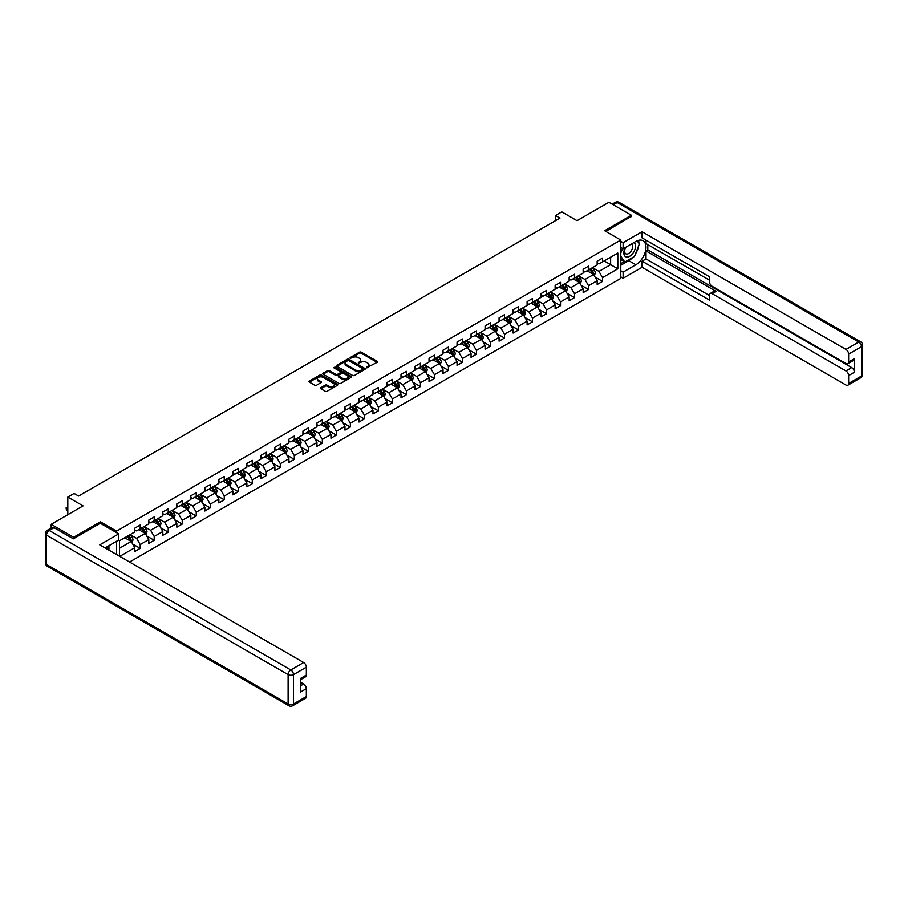<?xml version="1.0" encoding="UTF-8"?>
<svg xmlns="http://www.w3.org/2000/svg" width="908" height="908" viewBox="0 0 908 908"><rect width="100%" height="100%" fill="white"/><g stroke="black" fill="none" stroke-linecap="round" stroke-linejoin="round"><path stroke-width="1.36" d="M366.548 367.763L377.149 362.36A1.249 0.715 0 0 0 377.149 361.339L361.282 352.179A1.249 0.715 0 0 0 359.511 352.179L350.147 357.582L350.147 358.297L352.599 357.604A3.995 2.304 0 0 1 358.24 357.604L359.557 358.365A3.995 2.304 0 0 1 360.726 359.988A3.995 2.304 0 0 1 359.557 361.622L358.354 363.03L360.794 362.337A3.995 2.304 0 0 1 366.435 362.337L367.763 363.098A3.995 2.304 0 0 1 368.932 364.721A3.995 2.304 0 0 1 367.763 366.355L366.548 367.763L366.548 367.059M320.819 387.705A1.249 0.715 0 0 0 320.819 388.726L325.268 391.291A1.249 0.715 0 0 0 327.028 391.291L337.435 385.287A1.249 0.715 0 0 0 337.435 384.266L321.568 375.106A1.249 0.715 0 0 0 319.798 375.106L309.401 381.11A1.249 0.715 0 0 0 309.401 382.132L314.781 385.242A1.249 0.715 0 0 0 316.54 385.242L320.989 382.665A1.249 0.715 0 0 0 320.989 381.644L318.322 380.111A3.337 1.929 0 0 1 317.346 378.75A3.337 1.929 0 0 1 319.412 376.968A3.337 1.929 0 0 1 323.044 377.387L333.486 383.414A3.337 1.929 0 0 1 334.462 384.776A3.337 1.929 0 0 1 332.407 386.558A3.337 1.929 0 0 1 328.775 386.138L327.028 385.14A1.249 0.715 0 0 0 325.268 385.14L320.819 387.705L320.819 388.726L325.268 386.172L325.268 385.14M631.378 216.649L631.378 215.253L608.928 202.291L577.045 220.689L561.78 211.882L555.492 215.514L559.975 218.102L78.576 496.04L74.093 493.441L67.805 497.073L67.805 514.7M100.402 523.314L100.402 521.805L73.639 537.264L51.189 524.302L83.071 505.892L67.805 497.073M100.402 521.805L116.576 531.146L620.788 240.041L620.788 278.404L129.549 562.018M631.378 215.253L604.615 230.7L620.788 240.041M352.679 375.469A1.249 0.715 0 0 0 354.449 375.469L364.846 369.454A1.249 0.715 0 0 0 364.846 368.444L348.978 359.284A1.249 0.715 0 0 0 347.219 359.284L336.811 365.288A1.249 0.715 0 0 0 336.811 366.299L352.679 375.469M334.121 367.956L335.007 368.081L335.007 367.036L351.146 376.355A1.249 0.715 0 0 1 351.146 377.376L340.738 383.38A1.249 0.715 0 0 1 338.979 383.38L323.112 374.221L327.561 371.667L327.561 370.634L323.112 373.199A1.249 0.715 0 0 0 323.112 374.221L323.112 373.199M327.561 371.667A1.249 0.715 0 0 1 329.32 371.667L329.32 370.634A1.249 0.715 0 0 0 327.561 370.634M329.32 370.634L335.756 374.346A1.249 0.715 0 0 0 337.526 374.346L340.477 372.643A1.249 0.715 0 0 0 340.477 371.622L333.769 367.751L335.007 367.036M51.189 528.036L51.189 524.302M73.639 537.264L73.639 538.66M116.576 554.527L116.576 541.247M116.576 532.644L116.576 531.146M132.693 544.028L140.195 548.353L140.195 544.573L148.81 539.59L148.81 543.381L154.201 540.271L154.201 536.48L162.827 531.509L162.827 535.289L168.218 532.179L168.218 528.388L176.833 523.417L176.833 527.196L182.224 524.086L182.224 520.307L190.85 515.324L190.85 519.115L196.23 516.005L196.23 512.214L204.856 507.231L204.856 511.022L210.247 507.913L210.247 504.122L218.873 499.15L218.873 502.93L224.253 499.82L224.253 496.04L232.879 491.058L232.879 494.849L238.271 491.727L238.271 487.948L246.885 482.965L246.885 486.756L252.276 483.646L252.276 479.855L260.902 474.884L260.902 478.664L266.294 475.554L266.294 471.774L274.908 466.791L274.908 470.571L280.3 467.461L280.3 463.682L288.926 458.699L288.926 462.49L294.317 459.38L294.317 455.589L302.931 450.618L302.931 454.397L308.323 451.287L308.323 447.496L316.949 442.525L316.949 446.305L322.329 443.195L322.329 439.415L330.955 434.433L330.955 438.224L336.346 435.114L336.346 431.323L344.972 426.34L344.972 430.131L350.352 427.021L350.352 423.23L358.978 418.259L358.978 422.038L364.369 418.929L364.369 415.149L372.984 410.166L372.984 413.957L378.375 410.836L378.375 407.056L387.001 402.074L387.001 405.865L392.392 402.755L392.392 398.964L401.007 393.993L401.007 397.772L406.398 394.662L406.398 390.883L415.024 385.9L415.024 389.691L420.415 386.57L420.415 382.79L429.03 377.807L429.03 381.598L434.421 378.488L434.421 374.698L443.047 369.726L443.047 373.506L448.427 370.396L448.427 366.605L457.053 361.634L457.053 365.413L462.444 362.303L462.444 358.524L471.059 353.541L471.059 357.332L476.45 354.222L476.45 350.431L485.076 345.46L485.076 349.239L490.468 346.13L490.468 342.339L499.082 337.367L499.082 341.147L504.473 338.037L504.473 334.257L513.099 329.275L513.099 333.066L518.491 329.956L518.491 326.165L527.105 321.182L527.105 324.973L532.497 321.863L532.497 318.072L541.123 313.101L541.123 316.881L546.503 313.771L546.503 309.991L555.129 305.009L555.129 308.799L560.52 305.678L560.52 301.899L569.146 296.916L569.146 300.707L574.526 297.597L574.526 293.806L583.152 288.835L583.152 292.614L588.543 289.504L588.543 285.725L597.158 280.742L597.158 284.522L602.549 281.412L602.549 277.632L617.815 268.813L617.815 253.048L610.63 257.202L610.63 264.671L617.815 268.813M140.195 548.353L134.804 551.462L134.804 547.683L119.754 556.366M119.538 556.241L119.538 540.737L134.804 531.918L134.804 528.138L140.195 525.017L140.195 528.808L148.81 523.825L148.81 520.046L154.201 516.936L154.201 520.715L162.827 515.744L162.827 511.953L168.218 508.843L168.218 512.634L176.833 507.651L176.833 503.861L182.224 500.751L182.224 504.542L190.85 499.559L190.85 495.779L196.23 492.669L196.23 496.449L204.856 491.478L204.856 487.687L210.247 484.577L210.247 488.356L218.873 483.385L218.873 479.594L224.253 476.484L224.253 480.275L232.879 475.293L232.879 471.513L238.271 468.403L238.271 472.183L246.885 467.211L246.885 463.421L252.276 460.311L252.276 464.09L260.902 459.119L260.902 455.328L266.294 452.218L266.294 456.009L274.908 451.026L274.908 447.247L280.3 444.125L280.3 447.916L288.926 442.934L288.926 439.154L294.317 436.044L294.317 439.824L302.931 434.853L302.931 431.062L308.323 427.952L308.323 431.743L316.949 426.76L316.949 422.98L322.329 419.859L322.329 423.65L330.955 418.667L330.955 414.888L336.346 411.778L336.346 415.558L344.972 410.586L344.972 406.795L350.352 403.685L350.352 407.476L358.978 402.494L358.978 398.703L364.369 395.593L364.369 399.384L372.984 394.401L372.984 390.622L378.375 387.512L378.375 391.291L387.001 386.32L387.001 382.529L392.392 379.419L392.392 383.199L401.007 378.227L401.007 374.436L406.398 371.327L406.398 375.118L415.024 370.135L415.024 366.355L420.415 363.245L420.415 367.025L429.03 362.042L429.03 358.263L434.421 355.153L434.421 358.932L443.047 353.961L443.047 350.17L448.427 347.06L448.427 350.851L457.053 345.869L457.053 342.089L462.444 338.968L462.444 342.759L471.059 337.776L471.059 333.996L476.45 330.887L476.45 334.666L485.076 329.695L485.076 325.904L490.468 322.794L490.468 326.585L499.082 321.602L499.082 317.811L504.473 314.701L504.473 318.492L513.099 313.51L513.099 309.73L518.491 306.62L518.491 310.4L527.105 305.429L527.105 301.638L532.497 298.528L532.497 302.307L541.123 297.336L541.123 293.545L546.503 290.435L546.503 294.226L555.129 289.243L555.129 285.464L560.52 282.354L560.52 286.133L569.146 281.151L569.146 277.371L574.526 274.261L574.526 278.041L583.152 273.07L583.152 269.279L588.543 266.169L588.543 269.96L597.158 264.977L597.158 261.198L602.549 258.076L602.549 261.867L617.815 253.048M138.754 529.636L145.223 533.371L136.597 538.353L130.128 534.619M134.804 529.841L136.597 530.885L140.195 528.808M136.597 538.353L140.195 544.573M145.223 533.371L148.81 539.59M152.771 521.544L159.229 525.278L150.614 530.261L144.145 526.526M148.81 521.76L150.614 522.792L154.201 520.715M150.614 530.261L154.201 536.48M159.229 525.278L162.827 531.509M166.777 513.463L173.246 517.197L164.62 522.168L158.151 518.434M162.827 513.667L164.62 514.7L168.218 512.634M164.62 522.168L168.218 528.388M173.246 517.197L176.833 523.417M180.783 505.37L187.252 509.104L178.626 514.087L172.168 510.353M176.833 505.574L178.626 506.619L182.224 504.542M178.626 514.087L182.224 520.307M187.252 509.104L190.85 515.324M194.8 497.278L201.27 501.012L192.644 505.994L186.174 502.26M190.85 497.493L192.644 498.526L196.23 496.449M192.644 505.994L196.23 512.214M201.27 501.012L204.856 507.231M208.806 489.196L215.275 492.93L206.649 497.902L200.191 494.168M204.856 489.401L206.649 490.434L210.247 488.356M206.649 497.902L210.247 504.122M215.275 492.93L218.873 499.15M222.823 481.104L229.281 484.838L220.667 489.809L214.197 486.075M218.873 481.308L220.667 482.352L224.253 480.275M220.667 489.809L224.253 496.04M229.281 484.838L232.879 491.058M236.829 473.011L243.299 476.745L234.673 481.728L228.203 477.994M232.879 473.216L234.673 474.26L238.271 472.183M234.673 481.728L238.271 487.948M243.299 476.745L246.885 482.965M250.846 464.93L257.304 468.653L248.69 473.636L242.22 469.901M246.885 465.134L248.69 466.167L252.276 464.09M248.69 473.636L252.276 479.855M257.304 468.653L260.902 474.884M264.852 456.837L271.322 460.572L262.696 465.543L256.226 461.809M260.902 457.042L262.696 458.075L266.294 456.009M262.696 465.543L266.294 471.774M271.322 460.572L274.908 466.791M278.858 448.745L285.328 452.479L276.713 457.462L270.243 453.728M274.908 448.949L276.713 449.993L280.3 447.916M276.713 457.462L280.3 463.682M285.328 452.479L288.926 458.699M292.875 440.652L299.345 444.387L290.719 449.369L284.249 445.635M288.926 440.868L290.719 441.901L294.317 439.824M290.719 449.369L294.317 455.589M299.345 444.387L302.931 450.618M306.881 432.571L313.351 436.305L304.725 441.277L298.267 437.543M302.931 432.776L304.725 433.808L308.323 431.743M304.725 441.277L308.323 447.496M313.351 436.305L316.949 442.525M320.899 424.479L327.368 428.213L318.742 433.195L312.273 429.461M316.949 424.683L318.742 425.727L322.329 423.65M318.742 433.195L322.329 439.415M327.368 428.213L330.955 434.433M334.904 416.386L341.374 420.12L332.748 425.103L326.29 421.369M330.955 416.602L332.748 417.635L336.346 415.558M332.748 425.103L336.346 431.323M341.374 420.12L344.972 426.34M348.922 408.305L355.38 412.039L346.765 417.01L340.296 413.276M344.972 408.509L346.765 409.542L350.352 407.476M346.765 417.01L350.352 423.23M355.38 412.039L358.978 418.259M362.928 400.212L369.397 403.946L360.771 408.918L354.302 405.195M358.978 400.417L360.771 401.461L364.369 399.384M360.771 408.918L364.369 415.149M369.397 403.946L372.984 410.166M376.945 392.12L383.403 395.854L374.788 400.837L368.319 397.102M372.984 392.324L374.788 393.368L378.375 391.291M374.788 400.837L378.375 407.056M383.403 395.854L387.001 402.074M390.951 384.039L397.42 387.761L388.794 392.744L382.325 389.01M387.001 384.243L388.794 385.276L392.392 383.199M388.794 392.744L392.392 398.964M397.42 387.761L401.007 393.993M404.957 375.946L411.426 379.68L402.811 384.651L396.342 380.917M401.007 376.15L402.811 377.183L406.398 375.118M402.811 384.651L406.398 390.883M411.426 379.68L415.024 385.9M418.974 367.854L425.443 371.588L416.817 376.57L410.348 372.836M415.024 368.058L416.817 369.102L420.415 367.025M416.817 376.57L420.415 382.79M425.443 371.588L429.03 377.807M432.98 359.761L439.449 363.495L430.823 368.478L424.365 364.744M429.03 359.977L430.823 361.009L434.421 358.932M430.823 368.478L434.421 374.698M439.449 363.495L443.047 369.726M446.997 351.68L453.467 355.414L444.841 360.385L438.371 356.651M443.047 351.884L444.841 352.917L448.427 350.851M444.841 360.385L448.427 366.605M453.467 355.414L457.053 361.634M461.003 343.587L467.472 347.321L458.846 352.304L452.388 348.57M457.053 343.791L458.846 344.836L462.444 342.759M458.846 352.304L462.444 358.524M467.472 347.321L471.059 353.541M475.02 335.495L481.478 339.229L472.864 344.211L466.394 340.477M471.059 335.71L472.864 336.743L476.45 334.666M472.864 344.211L476.45 350.431M481.478 339.229L485.076 345.46M489.026 327.413L495.496 331.148L486.87 336.119L480.4 332.385M485.076 327.618L486.87 328.651L490.468 326.585M486.87 336.119L490.468 342.339M495.496 331.148L499.082 337.367M503.043 319.321L509.501 323.055L500.887 328.026L494.417 324.304M499.082 319.525L500.887 320.569L504.473 318.492M500.887 328.026L504.473 334.257M509.501 323.055L513.099 329.275M517.049 311.228L523.519 314.962L514.893 319.945L508.423 316.211M513.099 311.444L514.893 312.477L518.491 310.4M514.893 319.945L518.491 326.165M523.519 314.962L527.105 321.182M531.055 303.147L537.525 306.87L528.91 311.853L522.441 308.118M527.105 303.351L528.91 304.384L532.497 302.307M528.91 311.853L532.497 318.072M537.525 306.87L541.123 313.101M545.072 295.055L551.542 298.789L542.916 303.76L536.446 300.026M541.123 295.259L542.916 296.292L546.503 294.226M542.916 303.76L546.503 309.991M551.542 298.789L555.129 305.009M559.078 286.962L565.548 290.696L556.922 295.679L550.464 291.945M555.129 287.166L556.922 288.211L560.52 286.133M556.922 295.679L560.52 301.899M565.548 290.696L569.146 296.916M573.096 278.87L579.554 282.604L570.939 287.586L564.47 283.852M569.146 279.085L570.939 280.118L574.526 278.041M570.939 287.586L574.526 293.806M579.554 282.604L583.152 288.835M587.101 270.788L593.571 274.522L584.945 279.494L578.487 275.76M583.152 270.993L584.945 272.025L588.543 269.96M584.945 279.494L588.543 285.725M593.571 274.522L597.158 280.742M604.172 260.937L610.63 264.671L598.962 271.413L592.493 267.678M597.158 262.9L598.962 263.944L602.549 261.867M598.962 271.413L602.549 277.632M555.492 215.514L555.492 220.689M119.538 548.205L131.206 541.463L124.748 537.729M131.206 541.463L134.804 547.683M595.058 277.088L602.549 281.412M581.041 285.18L588.543 289.504M567.035 293.261L574.526 297.597M553.017 301.354L560.52 305.678M539.011 309.446L546.503 313.771M524.994 317.528L532.497 321.863M510.988 325.62L518.491 329.956M496.971 333.713L504.473 338.037M482.965 341.794L490.468 346.13M468.959 349.886L476.45 354.222M454.942 357.979L462.444 362.303M440.936 366.072L448.427 370.396M426.919 374.153L434.421 378.488M412.913 382.245L420.415 386.57M398.896 390.338L406.398 394.662M384.89 398.419L392.392 402.755M370.873 406.512L378.375 410.836M356.867 414.604L364.369 418.929M342.861 422.685L350.352 427.021M328.844 430.778L336.346 435.114M314.838 438.87L322.329 443.195M300.82 446.963L308.323 451.287M286.815 455.044L294.317 459.38M272.797 463.137L280.3 467.461M258.791 471.229L266.294 475.554M244.774 479.31L252.276 483.646M230.768 487.403L238.271 491.727M216.762 495.496L224.253 499.82M202.745 503.577L210.247 507.913M188.739 511.669L196.23 516.005M174.722 519.762L182.224 524.086M160.716 527.843L168.218 532.179M146.699 535.936L154.201 540.271M366.9 367.888L367.763 367.388A3.995 2.304 0 0 0 368.932 365.765L368.932 364.721M360.726 359.988L360.726 361.032A3.995 2.304 0 0 1 359.557 362.655L358.694 363.155M377.126 362.371L361.282 353.212A1.249 0.715 0 0 0 359.511 353.212L350.499 358.422M364.846 368.444L364.846 369.454L348.978 360.317A1.249 0.715 0 0 0 347.219 360.317L336.834 366.31L336.811 365.288M362.644 369.306L362.644 368.591L348.717 360.555L346.209 361.293A3.995 2.304 0 0 0 345.04 362.916A3.995 2.304 0 0 0 346.209 364.551L355.72 370.044A3.995 2.304 0 0 0 361.373 370.044L362.644 369.306L362.644 370.339L362.644 369.635M345.04 362.916L345.04 363.96A3.995 2.304 0 0 0 346.209 365.584L346.209 364.551M362.644 370.339L361.373 371.077A3.995 2.304 0 0 1 355.72 371.077L346.209 365.584M329.32 371.667L335.756 375.379A1.249 0.715 0 0 0 337.526 375.379L340.477 373.676A1.249 0.715 0 0 0 340.841 373.165L340.841 372.132M335.007 368.081L351.124 377.387M342.441 378.205A3.337 1.929 0 0 0 346.073 378.613A3.337 1.929 0 0 0 348.127 376.843A3.337 1.929 0 0 0 347.151 375.481L343.474 373.347A1.249 0.715 0 0 0 341.703 373.347L338.752 375.061A1.249 0.715 0 0 0 338.752 376.071L342.441 378.205L342.441 379.238A3.337 1.929 0 0 0 346.073 379.658A3.337 1.929 0 0 0 348.127 377.876L348.127 376.843M338.389 375.571L338.389 376.604A1.249 0.715 0 0 0 338.752 377.115L338.752 376.071M342.441 379.238L338.752 377.115M334.462 384.776L334.462 385.821A3.337 1.929 0 0 1 332.407 387.591A3.337 1.929 0 0 1 328.775 387.183L327.028 386.172A1.249 0.715 0 0 0 325.268 386.172M317.346 378.75L317.346 379.782A3.337 1.929 0 0 0 318.322 381.144L318.322 380.111M320.989 381.644L320.989 382.665L318.322 381.144M337.435 384.266L337.435 385.287L321.568 376.15A1.249 0.715 0 0 0 319.798 376.15L309.412 382.143L309.401 381.11M594.275 275.748L595.353 273.058A3.371 1.941 -120 0 0 594.275 270.187L592.425 267.712M589.19 271.991L587.93 270.312M589.633 269.324L591.494 271.798A3.371 1.941 60 0 1 592.459 273.819L593.526 273.195A3.371 1.941 -120 0 0 592.572 271.174L590.711 268.7M589.871 269.188L591.925 271.935A1.714 0.987 60 0 1 592.243 272.457L593.526 273.195M625.34 247.521A8.251 4.767 120 0 0 626.758 257.043A8.251 4.767 120 0 0 634.215 251.153A8.251 4.767 120 0 0 634.011 242.515M625.805 247.248A5.652 3.269 120 0 0 625.782 253.809A5.652 3.269 120 0 0 626.611 254.058A5.652 3.269 120 0 0 631.786 249.893A5.652 3.269 120 0 0 631.435 244.014A5.652 3.269 120 0 0 631.423 244.002M637.166 240.79L639.368 243.923L634.522 256.419L624.829 262.026L620.788 259.302M624.829 262.026L620.788 256.272M620.788 253.048L622.559 248.474M107.212 546.65L109.289 550.327M620.788 247.453L623.115 248.803L623.115 242.686L642.07 231.744L845.95 349.444L858.786 342.032L617.19 202.541L613.286 204.799M623.115 248.803L635.872 241.437A14.29 8.251 120 0 1 643.012 240.733A14.29 8.251 120 0 1 645.202 252.174A14.29 8.251 120 0 1 635.872 264.773L623.115 272.139L623.115 278.257L642.07 267.315L642.07 261.198L709.432 300.083L709.432 295.214A3.814 2.202 -120 0 1 710.215 293.466A3.814 2.202 -120 0 1 712.122 293.659L845.95 370.918L851.693 367.592A3.814 2.202 60 0 1 854.394 372.257L854.394 358.671A3.814 2.202 60 0 1 853.599 360.419L847.856 363.745A3.814 2.202 -120 0 0 848.64 361.997L848.64 354.109A3.814 2.202 -120 0 0 845.95 349.444M647.813 244.604L647.813 249.893L646.019 250.926L646.019 258.916L642.07 261.198M646.019 240.143L646.019 243.56L709.432 280.175M847.856 363.745A3.814 2.202 -120 0 1 845.95 363.552L712.122 286.292A3.814 2.202 -120 0 1 709.432 281.628L709.432 276.747L642.07 237.862L642.07 231.744M620.788 241.335L623.115 242.686M620.788 276.906L623.115 278.257M620.788 270.788L623.115 272.139M642.07 267.315L845.95 385.015A3.814 2.202 -120 0 0 847.856 385.208A3.814 2.202 -120 0 0 848.64 383.46L848.64 375.583A3.814 2.202 -120 0 0 845.95 370.918M631.378 216.342L605.829 231.404M646.019 250.926L716.072 291.366L712.122 293.659M647.813 249.893L851.693 367.592M646.019 258.916L709.432 295.52M710.215 293.466L714.176 291.184A3.814 2.202 60 0 1 716.072 291.366M620.788 265.284L628.779 260.675A14.29 8.251 120 0 0 632.74 257.452M635.577 253.718A14.29 8.251 120 0 0 638.653 245.784M638.88 243.231A14.29 8.251 120 0 0 638.528 240.314M620.788 263.626L624.193 261.663M620.788 260.517L621.503 260.108M54.06 527.661L49.214 530.465A3.814 2.202 -120 0 0 47.307 530.283L52.153 527.48A3.814 2.202 60 0 1 54.06 527.661L73.366 538.819L100.311 523.258L118.721 533.893L118.721 540.01L105.975 547.376A14.29 8.251 120 0 0 105.112 547.91M118.721 533.893L99.778 544.834L303.647 662.534A3.814 2.202 60 0 1 306.348 667.21L306.348 675.087A3.814 2.202 60 0 1 305.553 676.835L300.593 679.695M108.937 549.102L108.937 545.663M300.593 685.767L303.647 684.008A3.814 2.202 60 0 1 306.348 688.673L306.348 696.55A3.814 2.202 60 0 1 305.553 698.297L292.716 705.709A3.814 2.202 -120 0 0 293.5 703.972L306.348 696.55M306.348 675.087L300.593 678.401L300.593 691.987L306.348 688.673M303.647 684.008L300.593 682.237M580.269 283.841L581.336 281.151A3.371 1.941 -120 0 0 580.269 278.279L578.407 275.805M575.173 280.084L573.924 278.393M575.627 277.417L577.477 279.891A3.371 1.941 60 0 1 578.441 281.911L579.52 281.287A3.371 1.941 -120 0 0 578.555 279.267L576.705 276.792M575.865 277.281L577.919 280.027A1.714 0.987 60 0 1 578.226 280.538L579.52 281.287M566.263 291.922L567.33 289.232A3.371 1.941 -120 0 0 566.251 286.372L564.401 283.898M561.167 288.165L559.907 286.485M561.609 285.498L563.471 287.972A3.371 1.941 60 0 1 564.436 290.004L565.514 289.38A3.371 1.941 -120 0 0 564.549 287.359L562.688 284.874M561.848 285.362L563.902 288.108A1.714 0.987 60 0 1 564.22 288.631L565.514 289.38M552.246 300.015L553.312 297.325A3.371 1.941 -120 0 0 552.246 294.453L550.384 291.979M547.161 296.258L545.901 294.578M547.603 293.59L549.454 296.065A3.371 1.941 60 0 1 550.418 298.085L551.496 297.472A3.371 1.941 -120 0 0 550.532 295.441L548.682 292.966M547.842 293.454L549.896 296.201A1.714 0.987 60 0 1 550.203 296.723L551.496 297.472M538.24 308.107L539.307 305.417A3.371 1.941 -120 0 0 538.228 302.546L536.378 300.071M533.144 304.35L531.884 302.67M533.598 301.683L535.448 304.157A3.371 1.941 60 0 1 536.412 306.178L537.491 305.553A3.371 1.941 -120 0 0 536.526 303.533L534.676 301.059M533.825 301.547L535.879 304.294A1.714 0.987 60 0 1 536.197 304.816L537.491 305.553M524.222 316.188L525.289 313.498A3.371 1.941 -120 0 0 524.222 310.638L522.361 308.164M519.138 312.431L517.878 310.752M519.58 309.764L521.43 312.239A3.371 1.941 60 0 1 522.395 314.27L523.473 313.646A3.371 1.941 -120 0 0 522.509 311.626L520.659 309.151M519.819 309.628L521.873 312.375A1.714 0.987 60 0 1 522.179 312.897L523.473 313.646M510.217 324.281L511.283 321.591A3.371 1.941 -120 0 0 510.205 318.731L508.355 316.245M505.12 320.524L503.861 318.844M505.574 317.857L507.424 320.331A3.371 1.941 60 0 1 508.389 322.363L509.467 321.738A3.371 1.941 -120 0 0 508.503 319.707L506.653 317.233M505.801 317.721L507.867 320.467A1.714 0.987 60 0 1 508.174 320.989L509.467 321.738M496.199 332.373L497.266 329.683A3.371 1.941 -120 0 0 496.199 326.812L494.349 324.338M491.114 328.617L489.855 326.937M491.557 325.949L493.419 328.424A3.371 1.941 60 0 1 494.372 330.444L495.45 329.82A3.371 1.941 -120 0 0 494.497 327.799L492.635 325.325M491.796 325.813L493.85 328.56A1.714 0.987 60 0 1 494.168 329.082L495.45 329.82M482.193 340.466L483.26 337.765A3.371 1.941 -120 0 0 482.182 334.904L480.332 332.43M477.097 336.698L475.837 335.018M477.551 334.042L479.401 336.516A3.371 1.941 60 0 1 480.366 338.536L481.444 337.912A3.371 1.941 -120 0 0 480.48 335.892L478.63 333.418M477.778 333.906L479.844 336.641A1.714 0.987 60 0 1 480.15 337.163L481.444 337.912M468.176 348.547L469.254 345.857A3.371 1.941 -120 0 0 468.176 342.997L466.326 340.523M463.091 344.79L461.832 343.111M463.534 342.123L465.395 344.597A3.371 1.941 60 0 1 466.36 346.629L467.438 346.005A3.371 1.941 -120 0 0 466.474 343.973L464.612 341.499M463.772 341.987L465.827 344.734A1.714 0.987 60 0 1 466.144 345.256L467.438 346.005M454.17 356.64L455.237 353.95A3.371 1.941 -120 0 0 454.17 351.078L452.309 348.604M449.074 352.883L447.826 351.203M449.528 350.216L451.378 352.69A3.371 1.941 60 0 1 452.343 354.71L453.421 354.086A3.371 1.941 -120 0 0 452.456 352.066L450.606 349.591M449.766 350.079L451.821 352.826A1.714 0.987 60 0 1 452.127 353.348L453.421 354.086M440.164 364.732L441.231 362.042A3.371 1.941 -120 0 0 440.153 359.171L438.303 356.696M435.068 360.975L433.808 359.284M435.511 358.308L437.372 360.782A3.371 1.941 60 0 1 438.337 362.803L439.415 362.179A3.371 1.941 -120 0 0 438.451 360.158L436.589 357.684M435.749 358.172L437.804 360.919A1.714 0.987 60 0 1 438.121 361.429L439.415 362.179M426.147 372.813L427.214 370.124A3.371 1.941 -120 0 0 426.147 367.263L424.286 364.789M421.062 369.057L419.802 367.377M421.505 366.389L423.355 368.864A3.371 1.941 60 0 1 424.32 370.895L425.398 370.271A3.371 1.941 -120 0 0 424.433 368.251L422.583 365.765M421.743 366.253L423.798 369A1.714 0.987 60 0 1 424.104 369.522L425.398 370.271M412.141 380.906L413.208 378.216A3.371 1.941 -120 0 0 412.13 375.344L410.28 372.87M407.045 377.149L405.785 375.469M407.499 374.482L409.349 376.956A3.371 1.941 60 0 1 410.314 378.976L411.392 378.364A3.371 1.941 -120 0 0 410.427 376.332L408.577 373.858M407.726 374.346L409.78 377.092A1.714 0.987 60 0 1 410.098 377.614L411.392 378.364M398.124 388.999L399.191 386.309A3.371 1.941 -120 0 0 398.124 383.437L396.263 380.963M393.039 385.242L391.779 383.562M393.482 382.574L395.332 385.049A3.371 1.941 60 0 1 396.297 387.069L397.375 386.445A3.371 1.941 -120 0 0 396.41 384.424L394.56 381.95M393.72 382.438L395.774 385.185A1.714 0.987 60 0 1 396.081 385.707L397.375 386.445M384.118 397.08L385.185 394.39A3.371 1.941 -120 0 0 384.107 391.53L382.257 389.055M379.022 393.323L377.762 391.643M379.476 390.656L381.326 393.13A3.371 1.941 60 0 1 382.291 395.162L383.369 394.537A3.371 1.941 -120 0 0 382.404 392.517L380.554 390.043M379.703 390.519L381.769 393.266A1.714 0.987 60 0 1 382.075 393.788L383.369 394.537M370.101 405.172L371.179 402.482A3.371 1.941 -120 0 0 370.101 399.611L368.251 397.136M365.016 401.415L363.756 399.736M365.459 398.748L367.32 401.223A3.371 1.941 60 0 1 368.273 403.243L369.352 402.63A3.371 1.941 -120 0 0 368.398 400.598L366.537 398.124M365.697 398.612L367.751 401.359A1.714 0.987 60 0 1 368.069 401.881L369.352 402.63M356.095 413.265L357.162 410.575A3.371 1.941 -120 0 0 356.084 407.703L354.234 405.229M350.999 409.508L349.739 407.828M351.453 406.841L353.303 409.315A3.371 1.941 60 0 1 354.268 411.335L355.346 410.711A3.371 1.941 -120 0 0 354.381 408.691L352.531 406.216M351.68 406.705L353.745 409.451A1.714 0.987 60 0 1 354.052 409.973L355.346 410.711M342.089 421.357L343.156 418.656A3.371 1.941 -120 0 0 342.078 415.796L340.228 413.322M336.993 417.589L335.733 415.909M337.435 414.922L339.297 417.408A3.371 1.941 60 0 1 340.262 419.428L341.34 418.804A3.371 1.941 -120 0 0 340.375 416.783L338.514 414.309M337.674 414.797L339.728 417.532A1.714 0.987 60 0 1 340.046 418.055L341.34 418.804M328.072 429.439L329.139 426.749A3.371 1.941 -120 0 0 328.072 423.888L326.21 421.414M322.987 425.682L321.727 424.002M323.43 423.014L325.28 425.489A3.371 1.941 60 0 1 326.244 427.52L327.323 426.896A3.371 1.941 -120 0 0 326.358 424.865L324.508 422.39M323.668 422.878L325.722 425.625A1.714 0.987 60 0 1 326.029 426.147L327.323 426.896M314.066 437.531L315.133 434.841A3.371 1.941 -120 0 0 314.054 431.97L312.204 429.495M308.97 433.774L307.71 432.094M309.412 431.107L311.274 433.581A3.371 1.941 60 0 1 312.239 435.602L313.317 434.977A3.371 1.941 -120 0 0 312.352 432.957L310.491 430.483M309.651 430.971L311.705 433.718A1.714 0.987 60 0 1 312.023 434.24L313.317 434.977M300.049 445.624L301.115 442.934A3.371 1.941 -120 0 0 300.049 440.062L298.187 437.588M294.964 441.856L293.704 440.176M295.406 439.2L297.256 441.674A3.371 1.941 60 0 1 298.221 443.694L299.299 443.07A3.371 1.941 -120 0 0 298.335 441.05L296.485 438.575M295.645 439.063L297.699 441.81A1.714 0.987 60 0 1 298.006 442.321L299.299 443.07M286.043 453.705L287.11 451.015A3.371 1.941 -120 0 0 286.031 448.155L284.181 445.68M280.947 449.948L279.687 448.268M281.401 447.281L283.251 449.755A3.371 1.941 60 0 1 284.215 451.787L285.294 451.163A3.371 1.941 -120 0 0 284.329 449.131L282.479 446.657M281.628 447.145L283.682 449.891A1.714 0.987 60 0 1 284 450.413L285.294 451.163M272.025 461.797L273.092 459.108A3.371 1.941 -120 0 0 272.025 456.236L270.164 453.762M266.941 458.041L265.681 456.361M267.383 455.373L269.233 457.848A3.371 1.941 60 0 1 270.198 459.868L271.276 459.255A3.371 1.941 -120 0 0 270.312 457.223L268.462 454.749M267.622 455.237L269.676 457.984A1.714 0.987 60 0 1 269.982 458.506L271.276 459.255M258.02 469.89L259.086 467.2A3.371 1.941 -120 0 0 258.008 464.329L256.158 461.854M252.923 466.133L251.664 464.442M253.377 463.466L255.227 465.94A3.371 1.941 60 0 1 256.192 467.961L257.27 467.336A3.371 1.941 -120 0 0 256.306 465.316L254.456 462.842M253.604 463.33L255.67 466.076A1.714 0.987 60 0 1 255.977 466.599L257.27 467.336M244.002 477.971L245.081 475.281A3.371 1.941 -120 0 0 244.002 472.421L242.152 469.947M238.917 474.214L237.658 472.535M239.36 471.547L241.222 474.021A3.371 1.941 60 0 1 242.175 476.053L243.253 475.429A3.371 1.941 -120 0 0 242.3 473.409L240.438 470.934M239.599 471.411L241.653 474.158A1.714 0.987 60 0 1 241.971 474.68L243.253 475.429M229.996 486.064L231.063 483.374A3.371 1.941 -120 0 0 229.985 480.502L228.135 478.028M224.9 482.307L223.64 480.627M225.354 479.64L227.204 482.114A3.371 1.941 60 0 1 228.169 484.134L229.247 483.521A3.371 1.941 -120 0 0 228.283 481.49L226.433 479.015M225.593 479.503L227.647 482.25A1.714 0.987 60 0 1 227.953 482.772L229.247 483.521M215.991 494.156L217.057 491.466A3.371 1.941 -120 0 0 215.979 488.595L214.129 486.12M210.894 490.399L209.635 488.72M211.337 487.732L213.198 490.207A3.371 1.941 60 0 1 214.163 492.227L215.241 491.603A3.371 1.941 -120 0 0 214.277 489.582L212.415 487.108M211.575 487.596L213.63 490.343A1.714 0.987 60 0 1 213.947 490.865L215.241 491.603M201.973 502.249L203.04 499.548A3.371 1.941 -120 0 0 201.973 496.687L200.112 494.213M196.888 498.481L195.629 496.801M197.331 495.813L199.181 498.288A3.371 1.941 60 0 1 200.146 500.319L201.224 499.695A3.371 1.941 -120 0 0 200.259 497.675L198.409 495.201M197.569 495.689L199.624 498.424A1.714 0.987 60 0 1 199.93 498.946L201.224 499.695M187.967 510.33L189.034 507.64A3.371 1.941 -120 0 0 187.956 504.78L186.106 502.306M182.871 506.573L181.611 504.893M183.325 503.906L185.175 506.38A3.371 1.941 60 0 1 186.14 508.412L187.218 507.788A3.371 1.941 -120 0 0 186.254 505.756L184.392 503.282M183.552 503.77L185.607 506.516A1.714 0.987 60 0 1 185.924 507.039L187.218 507.788M173.95 518.423L175.017 515.733A3.371 1.941 -120 0 0 173.95 512.861L172.089 510.387M168.865 514.666L167.605 512.986M169.308 511.999L171.158 514.473A3.371 1.941 60 0 1 172.123 516.493L173.201 515.869A3.371 1.941 -120 0 0 172.236 513.849L170.386 511.374M169.546 511.862L171.601 514.609A1.714 0.987 60 0 1 171.907 515.131L173.201 515.869M159.944 526.515L161.011 523.814A3.371 1.941 -120 0 0 159.933 520.954L158.083 518.479M154.848 522.747L153.588 521.067M155.302 520.091L157.152 522.565A3.371 1.941 60 0 1 158.117 524.586L159.195 523.961A3.371 1.941 -120 0 0 158.23 521.941L156.38 519.467M155.529 519.955L157.583 522.702A1.714 0.987 60 0 1 157.901 523.212L159.195 523.961M145.927 534.596L146.994 531.906A3.371 1.941 -120 0 0 145.927 529.046L144.066 526.572M140.842 530.84L139.582 529.16M141.285 528.172L143.146 530.647A3.371 1.941 60 0 1 144.1 532.678L145.178 532.054A3.371 1.941 -120 0 0 144.213 530.022L142.363 527.548M141.523 528.036L143.578 530.783A1.714 0.987 60 0 1 143.884 531.305L145.178 532.054M131.921 542.689L132.988 539.999A3.371 1.941 -120 0 0 131.91 537.127L130.06 534.653M126.825 538.932L125.565 537.252M127.279 536.265L129.129 538.739A3.371 1.941 60 0 1 130.094 540.759L131.172 540.146A3.371 1.941 -120 0 0 130.207 538.115L128.357 535.641M127.506 536.129L129.572 538.875A1.714 0.987 60 0 1 129.878 539.397L131.172 540.146M67.805 507.527L66.522 508.264L67.805 509.002M66.522 510.126L66.034 507.981L66.522 510.126L67.805 510.864M66.034 507.981L67.805 507.084M367.763 367.388L367.763 366.355M358.354 363.03L358.354 362.315M359.557 362.655L359.557 361.622M350.147 358.297L350.147 357.582M359.511 353.212L359.511 352.179M361.282 353.212L361.282 352.179M377.149 362.36L377.149 361.339M347.219 360.317L347.219 359.284M348.978 360.317L348.978 359.284M355.72 371.077L355.72 370.044M361.373 371.077L361.373 370.044M335.756 375.379L335.756 374.346M337.526 375.379L337.526 374.346M340.477 373.676L340.477 372.643M351.146 377.376L351.146 376.355M327.028 386.172L327.028 385.14M328.775 387.183L328.775 386.138M319.798 376.15L319.798 375.106M321.568 376.15L321.568 375.106M593.242 274.329L595.33 273.126M592.572 271.174L594.275 270.187M590.177 272.559L591.494 271.798M848.64 361.997L854.394 358.671M854.394 372.257L848.64 375.583M848.64 383.46L861.488 376.048L861.488 346.697L848.64 354.109M628.779 260.675L635.872 264.773M861.488 376.048A3.814 2.202 60 0 1 860.693 377.796A3.814 3.814 0 0 0 862.6 374.493A3.814 2.202 180 0 1 861.488 376.048M861.488 346.697A3.814 2.202 0 0 0 862.6 345.142A3.814 3.814 0 0 0 860.693 341.839A3.814 2.202 -60 0 0 858.786 342.032A3.814 2.202 60 0 1 861.488 346.697M612.174 204.152L615.284 202.359A3.814 2.202 60 0 1 617.19 202.541A3.814 2.202 -60 0 1 619.097 202.359L860.693 341.839M47.307 530.283A3.814 3.814 0 0 0 45.4 533.575A3.814 2.202 180 0 0 46.512 535.13A3.814 2.202 -60 0 1 49.214 530.465L290.81 669.956A3.814 2.202 -60 0 0 288.12 674.621L46.512 535.13L46.512 564.481L288.12 703.972L288.12 674.621A3.814 2.202 -0 0 0 293.5 674.621L293.5 703.972A3.814 2.202 180 0 1 288.12 703.972A3.814 2.202 -60 0 0 288.903 705.709A3.814 3.814 0 0 0 292.716 705.709M306.348 667.21L293.5 674.621A3.814 2.202 -120 0 0 290.81 669.956L303.647 662.534M47.307 566.229A3.814 2.202 -60 0 1 46.512 564.481A3.814 2.202 -0 0 1 45.4 562.926A3.814 3.814 0 0 0 47.307 566.229L288.903 705.709M579.225 282.411L581.313 281.208M578.555 279.267L580.269 278.279M576.16 280.651L577.477 279.891M565.219 290.503L567.307 289.3M564.549 287.359L566.251 286.372M562.154 288.733L563.471 287.972M551.201 298.596L553.29 297.393M550.532 295.441L552.246 294.453M548.137 296.825L549.454 296.065M537.196 306.688L539.284 305.474M536.526 303.533L538.228 302.546M534.131 304.918L535.448 304.157M523.178 314.77L525.267 313.566M522.509 311.626L524.222 310.638M520.114 312.999L521.43 312.239M509.172 322.862L511.261 321.659M508.503 319.707L510.205 318.731M506.108 321.091L507.424 320.331M495.166 330.955L497.255 329.74M494.497 327.799L496.199 326.812M492.102 329.184L493.419 328.424M481.149 339.036L483.238 337.833M480.48 335.892L482.182 334.904M478.085 337.265L479.401 336.516M467.143 347.128L469.232 345.925M466.474 343.973L468.176 342.997M464.079 345.358L465.395 344.597M453.126 355.221L455.214 354.018M452.456 352.066L454.17 351.078M450.062 353.45L451.378 352.69M439.12 363.302L441.209 362.099M438.451 360.158L440.153 359.171M436.056 361.543L437.372 360.782M425.103 371.395L427.191 370.192M424.433 368.251L426.147 367.263M422.038 369.624L423.355 368.864M411.097 379.487L413.185 378.284M410.427 376.332L412.13 375.344M408.033 377.717L409.349 376.956M397.08 387.58L399.168 386.365M396.41 384.424L398.124 383.437M394.015 385.809L395.332 385.049M383.074 395.661L385.162 394.458M382.404 392.517L384.107 391.53M380.009 393.89L381.326 393.13M369.068 403.754L371.156 402.55M368.398 400.598L370.101 399.611M366.003 401.983L367.32 401.223M355.051 411.846L357.139 410.632M354.381 408.691L356.084 407.703M351.986 410.076L353.303 409.315M341.045 419.927L343.133 418.724M340.375 416.783L342.078 415.796M337.98 418.157L339.297 417.408M327.028 428.02L329.116 426.817M326.358 424.865L328.072 423.888M323.963 426.249L325.28 425.489M313.022 436.112L315.11 434.909M312.352 432.957L314.054 431.97M309.957 434.342L311.274 433.581M299.004 444.194L301.093 442.99M298.335 441.05L300.049 440.062M295.94 442.434L297.256 441.674M284.998 452.286L287.087 451.083M284.329 449.131L286.031 448.155M281.934 450.516L283.251 449.755M270.993 460.379L273.07 459.176M270.312 457.223L272.025 456.236M267.928 458.608L269.233 457.848M256.975 468.471L259.064 467.257M256.306 465.316L258.008 464.329M253.911 466.701L255.227 465.94M242.969 476.552L245.058 475.349M242.3 473.409L244.002 472.421M239.905 474.782L241.222 474.021M228.952 484.645L231.041 483.442M228.283 481.49L229.985 480.502M225.888 482.874L227.204 482.114M214.946 492.738L217.035 491.523M214.277 489.582L215.979 488.595M211.882 490.967L213.198 490.207M200.929 500.819L203.017 499.616M200.259 497.675L201.973 496.687M197.865 499.048L199.181 498.288M186.923 508.911L189.012 507.708M186.254 505.756L187.956 504.78M183.859 507.141L185.175 506.38M172.906 517.004L174.994 515.801M172.236 513.849L173.95 512.861M169.841 515.233L171.158 514.473M158.9 525.085L160.988 523.882M158.23 521.941L159.933 520.954M155.836 523.326L157.152 522.565M144.894 533.178L146.982 531.975M144.213 530.022L145.927 529.046M141.83 531.407L143.146 530.647M130.877 541.27L132.965 540.067M130.207 538.115L131.91 537.127M127.812 539.5L129.129 538.739M362.905 369.987L362.905 368.954M847.856 385.208L860.693 377.796M862.6 374.493L862.6 345.142M619.097 202.359A3.814 3.814 0 0 0 615.284 202.359M45.4 533.575L45.4 562.926"/></g></svg>
